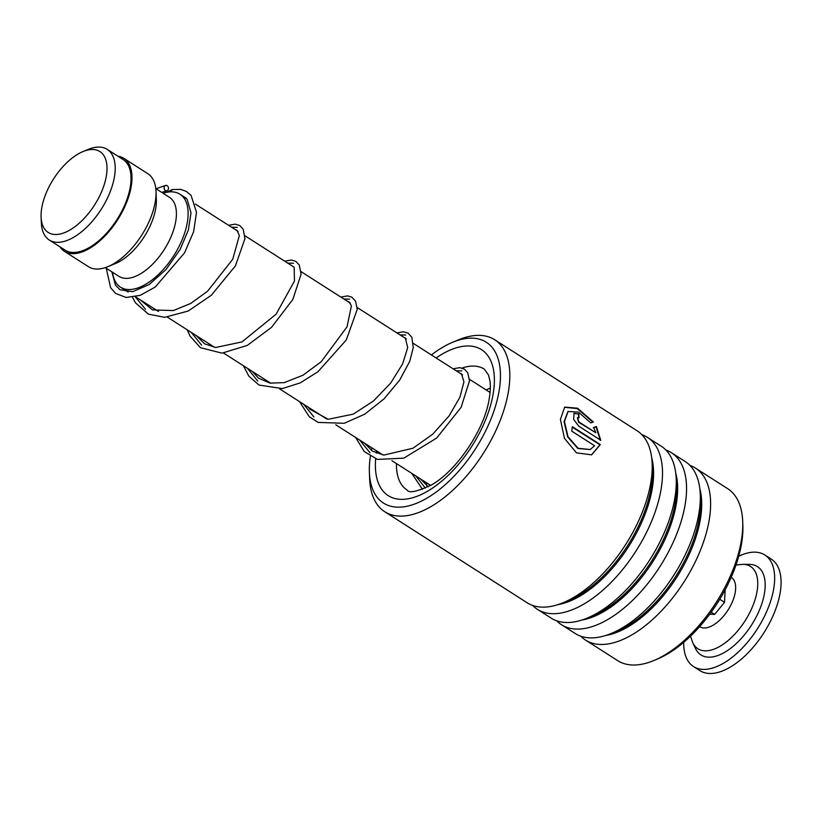 <?xml version="1.0" encoding="UTF-8"?>
<svg xmlns="http://www.w3.org/2000/svg" width="822" height="822" viewBox="0 0 822 822"><rect width="100%" height="100%" fill="white"/><g stroke="black" fill="none" stroke-linecap="round" stroke-linejoin="round"><path stroke-width="1.23" d="M63.674 232.986A47.995 24.29 -57.4 0 0 105.339 180.737A47.995 24.29 -57.4 0 0 84.409 151.022A47.995 24.29 -57.4 0 0 82.971 151.577A47.995 24.29 -57.4 0 0 41.1 217.08A47.995 24.29 -57.4 0 0 63.674 232.986M41.1 217.08L41.336 222.793A53.79 27.218 -57.4 0 0 49.279 240.014A53.79 27.218 -57.4 0 0 66.633 240.62A53.79 27.218 -57.4 0 0 108.525 195.749A53.79 27.218 -57.4 0 0 107.22 149.368A53.79 27.218 -57.4 0 0 89.875 148.761A53.79 27.218 -57.4 0 0 88.252 149.388L82.971 151.577M49.279 240.014L65.113 250.145A53.79 27.218 -57.4 0 0 82.467 250.751A53.79 27.218 -57.4 0 0 124.358 205.88A53.79 27.218 -57.4 0 0 123.064 159.499L107.22 149.368M112.573 272.288A55.166 27.917 -57.4 0 0 120.505 287.186A55.166 27.917 -57.4 0 0 138.302 287.803A55.166 27.917 -57.4 0 0 181.272 241.781A55.166 27.917 -57.4 0 0 179.936 194.208A55.166 27.917 -57.4 0 0 163.085 193.262M105.278 267.633L118.954 276.367A46.895 23.735 -57.4 0 0 134.078 276.891A46.895 23.735 -57.4 0 0 170.596 237.774A46.895 23.735 -57.4 0 0 169.466 197.342L155.79 188.608M59.893 246.795A55.166 27.917 -57.4 0 0 64.373 251.306L88.427 266.677A55.166 27.917 -57.4 0 0 106.223 267.304A55.166 27.917 -57.4 0 0 107.888 266.657L115.44 263.533A46.895 23.735 -57.4 0 0 156.344 199.541L156.005 191.372A55.166 27.917 -57.4 0 0 147.857 173.709L123.803 158.327A55.166 27.917 -57.4 0 0 117.834 156.149M107.888 266.657A55.166 27.917 -57.4 0 0 156.005 191.372M64.373 251.306A55.166 27.917 -57.4 0 0 82.169 251.922A55.166 27.917 -57.4 0 0 125.139 205.901A55.166 27.917 -57.4 0 0 123.803 158.327M742.913 564.334L749.263 564.365A52.413 26.52 122.6 0 1 763.155 599.279A52.413 26.52 122.6 0 1 726.155 651.414A52.413 26.52 122.6 0 1 695.494 648.486L692.792 642.732A48.847 24.722 122.6 0 0 721.367 645.465A48.847 24.722 122.6 0 0 755.86 596.864A48.847 24.722 122.6 0 0 742.913 564.334L736.009 565.002M738.731 556.258A66.202 33.507 122.6 0 1 764.84 554.994A66.202 33.507 122.6 0 1 769.248 605.177A66.202 33.507 122.6 0 1 725.353 662.111A66.202 33.507 122.6 0 1 693.532 666.56A66.202 33.507 122.6 0 1 683.719 642.321M764.84 554.994L771.252 559.094A66.202 33.507 122.6 0 1 775.67 609.277A66.202 33.507 122.6 0 1 731.765 666.21A66.202 33.507 122.6 0 1 699.943 670.66L693.532 666.56M711.194 612.215L714.626 614.414L724.531 602.341L725.158 589.795M719.764 599.289L724.531 602.341M709.705 614.26L714.626 614.414M486.09 389.916A70.343 35.593 122.6 0 1 490.189 388.231A70.343 35.593 122.6 0 1 490.313 388.179M426.741 485.689A70.343 35.593 122.6 0 1 426.669 482.884M370.373 456.313A95.444 48.303 -57.4 0 0 369.386 472.527A95.444 48.303 -57.4 0 0 427.707 497.69A95.444 48.303 -57.4 0 0 499.252 390.029A95.444 48.303 -57.4 0 0 452.645 342.271A95.444 48.303 -57.4 0 0 442.082 347.634A95.444 48.303 -57.4 0 0 431.396 354.95M371.965 447.918A95.444 48.303 -57.4 0 0 371.431 450.425M452.645 342.271L458.686 339.774A102.062 51.652 122.6 0 1 494.669 339.743A102.062 51.652 122.6 0 1 501.05 418.254A102.062 51.652 122.6 0 1 432.012 505.972A102.062 51.652 122.6 0 1 384.737 511.736A102.062 51.652 122.6 0 1 369.653 479.062L369.386 472.527M742.698 521.312L742.852 525.124A98.208 49.69 122.6 0 1 668.06 653.634A98.208 49.69 122.6 0 1 657.189 659.141L653.665 660.6A102.062 51.652 -57.4 0 0 664.967 654.877A102.062 51.652 -57.4 0 0 742.698 521.312A102.062 51.652 -57.4 0 0 727.624 488.638L695.474 468.098A102.062 51.652 -57.4 0 0 689.946 465.406M580.774 636.197A102.062 51.652 -57.4 0 0 585.541 640.091L617.682 660.641A102.062 51.652 -57.4 0 0 653.665 660.6M384.737 511.736L527.138 602.762A102.062 51.652 -57.4 0 0 563.121 602.721A102.062 51.652 -57.4 0 0 574.424 596.998A102.062 51.652 -57.4 0 0 652.154 463.444A102.062 51.652 -57.4 0 0 637.081 430.759L494.669 339.743M532.666 605.444A102.062 51.652 -57.4 0 0 537.424 609.338A102.062 51.652 -57.4 0 0 584.709 603.574A102.062 51.652 -57.4 0 0 653.737 515.856A102.062 51.652 -57.4 0 0 647.366 437.335A102.062 51.652 -57.4 0 0 641.838 434.653M537.424 609.338L551.192 618.134A102.062 51.652 -57.4 0 0 587.175 618.103A102.062 51.652 -57.4 0 0 598.478 612.369A102.062 51.652 -57.4 0 0 676.208 478.815A102.062 51.652 -57.4 0 0 661.135 446.141L647.366 437.335M556.72 620.826A102.062 51.652 -57.4 0 0 561.477 624.71A102.062 51.652 -57.4 0 0 608.763 618.945A102.062 51.652 -57.4 0 0 677.79 531.238A102.062 51.652 -57.4 0 0 671.42 452.717A102.062 51.652 -57.4 0 0 665.892 450.035M561.477 624.71L575.246 633.515A102.062 51.652 -57.4 0 0 611.239 633.474A102.062 51.652 -57.4 0 0 622.531 627.751A102.062 51.652 -57.4 0 0 700.272 494.197A102.062 51.652 -57.4 0 0 685.188 461.522L671.42 452.717M585.541 640.091A102.062 51.652 -57.4 0 0 632.817 634.327A102.062 51.652 -57.4 0 0 701.854 546.609A102.062 51.652 -57.4 0 0 695.474 468.098M578.791 414A102.062 51.652 -57.4 0 1 578.986 417.925L577.393 417.699L578.986 421.994L595.858 432.773L593.669 427.491L596.402 426.505L600.718 440.232L578.77 426.197L573.602 419.323L574.064 413.302L578.791 414L573.879 413.466M593.361 421.984L590.72 422.888L578.431 412.12L568.094 411.462L564.447 421.47L568.012 436.729L578.092 448.288L590.165 449.511L594.614 445.771L571.722 431.139A102.062 51.652 -57.4 0 0 572.338 426.69L600.307 444.568L591.635 454.854L576.489 452.86L564.437 438.332L560.409 419.405L564.683 407.126L577.537 408.205L593.361 421.984M567.899 411.606L564.077 421.727L567.673 436.934L577.784 448.442L590.001 449.572M572.287 427.111L599.937 444.784L591.491 454.905M564.478 407.28L577.27 408.596L592.868 422.148M595.858 432.773L578.606 422.251L577.393 417.699M593.289 427.769L596.032 426.803L600.348 440.469M578.596 417.71A101.517 51.365 -57.4 0 0 578.411 414.309M170.442 191.855L172.353 189.543L180.686 189.389L186.471 191.485L191.084 195.389L196.499 212.292L193.622 231.67L184.57 252.827L155.307 286.981L140.233 295.345L126.156 297.472L115.686 293.454L110.6 287.741L106.264 268.26M164.297 186.83A2.754 2.168 80.8 0 0 164.667 189.759A2.754 2.168 80.8 0 0 166.907 190.796A2.754 2.168 80.8 0 0 168.305 189.389A2.754 2.168 80.8 0 0 167.945 186.46A2.754 2.168 80.8 0 0 165.705 185.423A2.754 2.168 80.8 0 0 164.297 186.83M135.27 296.814L145.463 309.267L135.27 296.814M237.311 227.375L231.599 227.242L237.311 227.375M191.279 332.417L201.596 345.148L191.279 332.417M293.454 263.256L287.731 263.122L293.454 263.256M247.412 368.297L257.738 381.038L247.412 368.297M349.586 299.136L343.863 299.002L349.586 299.136M303.544 404.177L313.87 416.918L303.544 404.177M405.719 335.016L399.995 334.883L405.719 335.016M359.676 440.058L369.992 452.788L359.676 440.058M461.851 370.897L456.128 370.753L461.851 370.897M415.809 475.938L425.385 488.124L415.809 475.938M731.19 577.321A29.263 14.806 122.6 0 1 733.306 599.464A29.263 14.806 122.6 0 1 713.856 624.751A29.263 14.806 122.6 0 1 699.666 626.641M563.121 602.721L568.875 600.348A95.773 48.467 -57.4 0 0 579.469 594.974A95.773 48.467 -57.4 0 0 652.411 469.66L652.154 463.444M587.175 618.103L592.929 615.719A95.773 48.467 -57.4 0 0 603.533 610.345A95.773 48.467 -57.4 0 0 676.465 485.031L676.208 478.815M611.239 633.474L616.983 631.101A95.773 48.467 -57.4 0 0 627.587 625.727A95.773 48.467 -57.4 0 0 700.519 500.413L700.272 494.197M396.461 463.577A71.719 36.291 -57.4 0 0 407.085 490.015C408.842 493.436 417.001 491.72 431.56 484.877C456.395 471.016 484.281 429.968 489.09 399.523C490.395 392.104 490.672 385.857 489.912 380.792L488.535 375.079L484.343 369.15A71.719 36.291 -57.4 0 0 462.046 368.05M436.133 357.981A86.618 43.833 122.6 0 1 441.414 354.57A86.618 43.833 122.6 0 1 494.032 387.347A86.618 43.833 122.6 0 1 428.365 490.755A86.618 43.833 122.6 0 1 375.675 458.81M376.342 453.158A86.618 43.833 122.6 0 1 376.702 450.949M557.881 604.653A95.773 48.467 -57.4 0 0 580.609 595.693A95.773 48.467 -57.4 0 0 651.702 457.875M581.935 620.024A95.773 48.467 -57.4 0 0 604.663 611.075A95.773 48.467 -57.4 0 0 675.756 473.246M605.999 635.406A95.773 48.467 -57.4 0 0 628.717 626.446A95.773 48.467 -57.4 0 0 699.82 488.628M490.066 392.454L469.444 379.271M462.57 374.873L413.322 343.391M406.438 338.993L357.18 307.51M350.306 303.113L301.058 271.63M294.173 267.232L244.915 235.75M238.041 231.352L195.389 204.092M186.234 198.236L179.936 194.208M430.636 485.422L391.93 460.68M383.031 454.987L335.797 424.799M326.899 419.107L279.665 388.919M270.767 383.227L223.533 353.039M214.634 347.346L167.4 317.158M158.502 311.476L135.496 296.763M128.14 292.067L120.505 287.186M690.511 636.187L692.792 642.732M140.007 299.65L152.491 309.904L173.391 310.562L190.714 303.462L207.586 291.204L232.739 259.259L239.356 235.544L236.931 230.263L235.462 229.708M196.139 335.53L204.668 343.853L215.693 347.49L241.966 341.911L276.11 314.199L294.471 281.001L294.153 267.212L291.594 265.588M252.272 371.41L258.611 378.254L270.037 383.114L284.196 382.651L302.999 375.212L321.268 361.67L347.028 326.837L351.405 305.856L349.134 301.982L347.727 301.469M308.404 407.291L309.688 409.099L328.245 419.282L353.265 414.134L373.435 401.044L390.738 383.011L402.657 363.817L407.691 347.634L405.308 337.893L403.849 337.339M364.536 443.171L372.397 451.083L383.812 455.1L413.014 448.216L432.691 434.201L449.089 415.932L459.94 397.139L463.947 381.86L461.481 373.794L459.991 373.229M420.669 479.051L428.211 486.758M181.641 195.307L187.118 199.253L190.992 212.877L188.341 230.068L180.193 249.313L166.095 269.441L149.203 284.515L132.722 291.697L120.012 289.755L115.47 285.121L111.813 271.805M161.667 192.358L166.907 190.796M156.026 188.752L165.705 185.423M171.582 189.8L167.185 192.214M132.465 297.317L135.507 302.856L148.371 314.138L164.626 317.323L188.166 311.045L211.316 295.273L235.4 265.896L244.935 238.74L243.24 229.297L239.819 225.567L235.205 224.129L228.578 225.31M187.252 329.848L190.026 336.064L200.445 347.706L222.012 353.152L247.268 345.425L271.517 327.351L292.879 299.383L301.078 274.24L299.3 265.054L295.858 261.386L291.45 260.009L284.71 261.19M243.384 365.728L248.84 376.127L258.992 385.056L282.398 388.58L300.297 382.867L317.98 371.729L346.298 339.948L357.231 309.37L355.546 301.129L351.785 297.143L347.562 295.889L340.842 297.071M299.516 401.609L309.339 416.826L318.176 422.405L344.223 423.289L364.752 414.175L384.008 398.896L399.636 380.154L409.777 361.238L413.24 347.675L411.843 337.339L408.164 333.177L403.283 331.749L396.975 332.951M355.649 437.489L364.238 451.535L377.452 459.406L403.787 458.162L436.667 438.054L461.101 407.352L469.496 380.874L467.749 372.787L464.512 369.191L459.704 367.64L453.107 368.831M411.781 473.369L422.467 489.337"/></g></svg>
